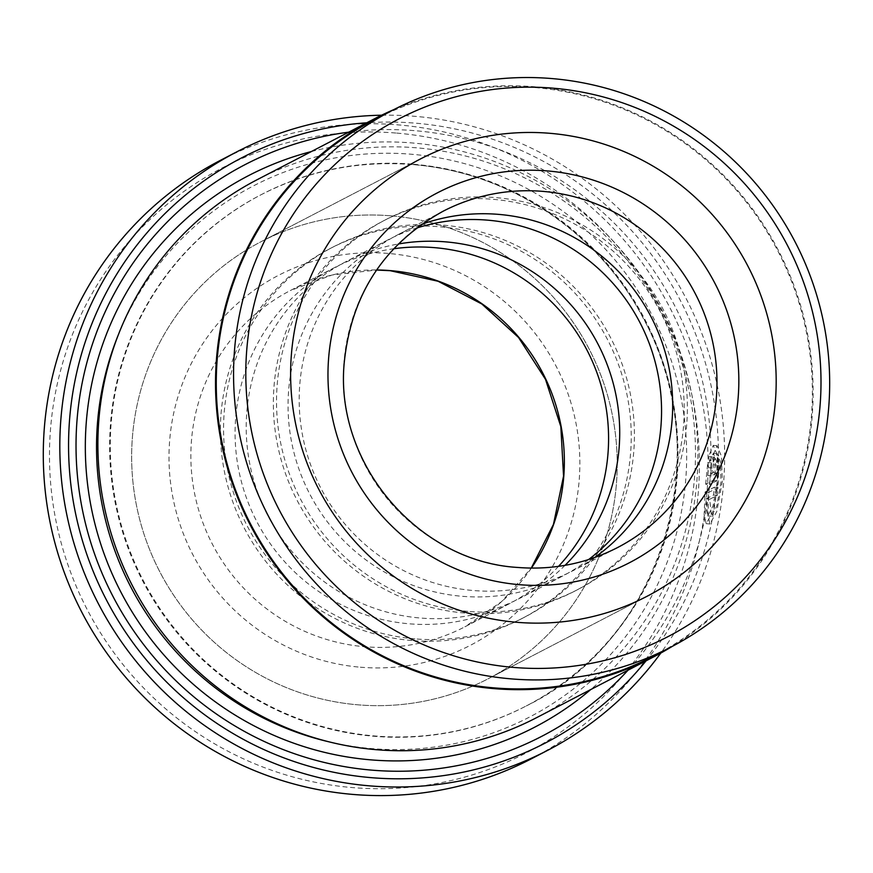 <?xml version="1.0" encoding="UTF-8"?>
<svg xmlns="http://www.w3.org/2000/svg" width="873" height="873" viewBox="0 0 873 873"><rect width="100%" height="100%" fill="white"/><g stroke="black" fill="none" stroke-linecap="round" stroke-linejoin="round"><path stroke-width="0.65" stroke-dasharray="4.37 3.27" d="M653.626 656.049A302.353 296.896 62.6 0 0 805.91 329.667A302.353 296.896 62.6 0 0 534.789 87.562A302.353 296.896 62.6 0 0 375.019 119.361M709.629 461.664L708.647 456.568L713.23 445.383L717.759 455.924L718.566 481.296L713.012 511.262L706.192 523.68L704.14 514.634L705.1 492.023L714.3 487.243A333.421 327.397 -117.4 0 1 713.547 495.035L706.017 498.941L707.719 515.91L713.012 505.969L717.246 481.983L716.766 461.708L713.339 453.283L709.629 461.664L713.372 461.981L717.082 453.6L720.498 462.013L720.978 482.289L716.744 506.275L711.462 516.216L709.749 499.258L717.279 495.351A337.207 331.118 62.6 0 0 718.032 487.56L708.821 492.339L707.883 514.939L709.945 523.996L716.755 511.578L722.298 481.612L721.491 456.252L716.973 445.699L712.379 456.885L713.372 461.981M705.1 492.023L708.821 492.339M705.668 484.22L707.763 462.603L708.658 467.699L707.73 475.534L713.285 472.653L714.07 468.397L713.492 464.818L717.29 465.123L713.492 464.818A333.421 327.397 62.6 0 0 713.514 456.972L717.257 457.288A337.207 331.118 -117.4 0 1 717.224 465.134L717.802 468.714L717.017 472.97L711.462 475.85L712.39 468.015L711.495 462.919L709.4 484.537L716.624 480.794C717.912 479.463 718.741 475.207 719.123 468.026C719.123 460.966 718.501 457.387 717.257 457.288L713.514 456.972C714.769 457.07 715.391 460.649 715.391 467.71C715.02 474.89 714.179 479.146 712.892 480.477L705.668 484.22L709.4 484.537M413.627 164.244A287.948 282.754 -117.4 0 1 671.85 394.814A287.948 282.754 -117.4 0 1 526.812 705.668A287.948 282.754 -117.4 0 1 374.659 735.95A287.948 282.754 -117.4 0 1 116.447 505.369A287.948 282.754 -117.4 0 1 261.474 194.526A287.948 282.754 -117.4 0 1 413.627 164.244M257.033 179.762A303.106 297.638 -117.4 0 1 417.196 147.875A303.106 297.638 -117.4 0 1 689.004 390.591A303.106 297.638 -117.4 0 1 536.338 717.792M348.698 132.172A322.05 316.244 -117.4 0 1 415.308 130.721A322.05 316.244 -117.4 0 1 688.208 335.527A322.05 316.244 -117.4 0 1 628.003 670.213M311.388 151.542A310.679 305.081 -117.4 0 1 412.623 142.997A310.679 305.081 -117.4 0 1 682.38 358.596A310.679 305.081 -117.4 0 1 590.694 689.583M396.746 133.1A329.634 323.687 -117.4 0 1 698.618 487.745A329.634 323.687 -117.4 0 1 352.125 787.555A329.634 323.687 -117.4 0 1 50.241 432.91A329.634 323.687 -117.4 0 1 396.746 133.1M531.068 758.953A337.207 331.118 62.6 0 0 700.91 394.934A337.207 331.118 62.6 0 0 398.524 124.915A337.207 331.118 62.6 0 0 220.345 160.381M646.064 660.839A329.634 323.687 62.6 0 0 691.438 323.807A329.634 323.687 62.6 0 0 415.821 123.202A329.634 323.687 62.6 0 0 366.758 122.798M381.599 115.214A337.207 331.118 -117.4 0 1 415.057 116.338A337.207 331.118 -117.4 0 1 693.566 313.789A337.207 331.118 -117.4 0 1 660.806 653.069M391.104 215.849A246.273 241.832 62.6 0 0 260.962 241.756A246.273 241.832 62.6 0 0 136.919 507.606A246.273 241.832 62.6 0 0 357.766 704.806A246.273 241.832 62.6 0 0 487.898 678.91A246.273 241.832 62.6 0 0 611.94 413.049A246.273 241.832 62.6 0 0 391.104 215.849A246.273 241.832 62.6 0 0 260.962 241.756A246.273 241.832 62.6 0 0 136.919 507.606A246.273 241.832 62.6 0 0 357.766 704.806A246.273 241.832 62.6 0 0 487.898 678.91A246.273 241.832 62.6 0 0 611.94 413.049A246.273 241.832 62.6 0 0 391.104 215.849M672.352 646.326A303.106 297.638 62.6 0 0 804.262 319.049A303.106 297.638 62.6 0 0 534.843 86.809A303.106 297.638 62.6 0 0 393.745 109.649M707.73 475.534L711.462 475.85M708.658 467.699L712.39 468.015M707.763 462.603L711.495 462.919M708.647 456.568L712.379 456.885M714.3 487.243L718.032 487.56M713.547 495.035L717.279 495.351M706.017 498.941L709.749 499.258M467.852 611.373A208.385 204.631 -117.4 0 1 280.986 444.51A208.385 204.631 -117.4 0 1 385.942 219.559A208.385 204.631 -117.4 0 1 496.06 197.636A208.385 204.631 -117.4 0 1 682.926 364.51A208.385 204.631 -117.4 0 1 577.97 589.461A208.385 204.631 -117.4 0 1 467.852 611.373M594.589 557.552A189.441 186.025 -117.4 0 1 573.212 570.582A189.441 186.025 -117.4 0 1 473.111 590.508A189.441 186.025 -117.4 0 1 303.237 438.813A189.441 186.025 -117.4 0 1 398.655 234.313A189.441 186.025 -117.4 0 1 421.604 224.328M464.676 613.032A208.385 204.631 -117.4 0 1 277.81 446.158A208.385 204.631 -117.4 0 1 382.767 221.207A208.385 204.631 -117.4 0 1 492.885 199.295A208.385 204.631 -117.4 0 1 679.751 366.158A208.385 204.631 -117.4 0 1 574.794 591.108A208.385 204.631 -117.4 0 1 464.676 613.032M588.577 559.571A189.441 186.025 -117.4 0 1 562.092 576.355A189.441 186.025 -117.4 0 1 461.981 596.281A189.441 186.025 -117.4 0 1 292.106 444.586A189.441 186.025 -117.4 0 1 387.525 240.086A189.441 186.025 -117.4 0 1 416.497 228.082M414.882 638.872A208.385 204.631 -117.4 0 1 228.028 472.009A208.385 204.631 -117.4 0 1 332.984 247.059A208.385 204.631 -117.4 0 1 443.091 225.136A208.385 204.631 -117.4 0 1 629.957 391.999A208.385 204.631 -117.4 0 1 525 616.96A208.385 204.631 -117.4 0 1 414.882 638.872M565.038 565.344A189.441 186.025 -117.4 0 1 520.243 598.081A189.441 186.025 -117.4 0 1 420.142 618.008A189.441 186.025 -117.4 0 1 250.267 466.313A189.441 186.025 -117.4 0 1 345.686 261.802A189.441 186.025 -117.4 0 1 398.23 244.014M411.707 640.52A208.385 204.631 -117.4 0 1 224.841 473.657A208.385 204.631 -117.4 0 1 329.798 248.707A208.385 204.631 -117.4 0 1 439.916 226.784A208.385 204.631 -117.4 0 1 626.781 393.658A208.385 204.631 -117.4 0 1 521.825 618.608A208.385 204.631 -117.4 0 1 411.707 640.52M558.513 566.359A189.441 186.025 -117.4 0 1 509.123 603.854A189.441 186.025 -117.4 0 1 409.011 623.78A189.441 186.025 -117.4 0 1 239.137 472.086A189.441 186.025 -117.4 0 1 334.555 267.585A189.441 186.025 -117.4 0 1 393.647 248.761M712.892 480.477L716.624 480.794M412.994 164.571A287.948 282.754 -117.4 0 1 671.206 395.153A287.948 282.754 -117.4 0 1 526.179 705.995A287.948 282.754 -117.4 0 1 374.026 736.277A287.948 282.754 -117.4 0 1 115.803 505.707A287.948 282.754 -117.4 0 1 260.841 194.854A287.948 282.754 -117.4 0 1 412.994 164.571M118.182 335.199A299.319 293.917 -117.4 0 1 411.86 154.281A299.319 293.917 -117.4 0 1 685.982 476.309A299.319 293.917 -117.4 0 1 371.341 748.554A299.319 293.917 -117.4 0 1 329.307 741.908M713.285 472.653L717.017 472.97M398.655 234.313L442.938 211.321A189.441 186.025 62.6 0 0 347.519 415.821A189.441 186.025 62.6 0 0 517.405 567.515A189.441 186.025 62.6 0 0 617.506 547.589L573.212 570.582M531.373 568.094A189.441 186.025 -117.4 0 1 464.894 626.814A189.441 186.025 -117.4 0 1 364.794 646.74A189.441 186.025 -117.4 0 1 194.908 495.046A189.441 186.025 -117.4 0 1 290.327 290.545A189.441 186.025 -117.4 0 1 376.601 269.964M360.331 667.201A208.385 204.631 62.6 0 0 579.377 477.662A208.385 204.631 62.6 0 0 388.54 253.465A208.385 204.631 62.6 0 0 169.482 442.993A208.385 204.631 62.6 0 0 360.331 667.201M713.339 453.273L717.082 453.589M706.192 523.68L709.945 523.996M526.812 705.668L526.179 705.995C661.92 640.018 718.686 455.106 644.263 320.205C599.849 232.927 509.035 171.926 412.809 164.615C359.141 160.37 308.485 170.453 260.841 194.854L261.474 194.526M419.935 159.224L260.962 241.756L419.935 159.224M646.871 596.379L487.898 678.91L646.871 596.379M713.23 445.372L716.973 445.688M707.719 515.921L711.462 516.238M385.942 219.559L382.767 221.207M332.984 247.059L329.798 248.707M509.123 603.854L464.894 626.814L501.659 601.573L531.275 568.094M334.555 267.585L290.327 290.545L332.122 274.995L376.558 270.041M387.525 240.086L345.686 261.802M562.092 576.355L520.243 598.081M525 616.96L521.825 618.608M577.97 589.461L574.794 591.108"/><path stroke-width="1.31" d="M392.315 110.38L375.019 119.361A302.353 296.896 62.6 0 0 222.735 445.743A302.353 296.896 62.6 0 0 493.867 687.859A302.353 296.896 62.6 0 0 653.626 656.049L670.922 647.079A302.353 296.896 -117.4 0 1 511.163 678.878A302.353 296.896 -117.4 0 1 240.031 436.773A302.353 296.896 -117.4 0 1 392.315 110.38A302.353 296.896 -117.4 0 1 552.085 78.581A302.353 296.896 -117.4 0 1 823.206 320.686A302.353 296.896 -117.4 0 1 670.922 647.079M653.975 656.725L536.338 717.792A303.106 297.638 -117.4 0 1 376.176 749.678A303.106 297.638 -117.4 0 1 104.367 506.962A303.106 297.638 -117.4 0 1 257.033 179.762L374.67 118.684A303.106 297.638 62.6 0 0 222.004 445.896A303.106 297.638 62.6 0 0 493.812 688.611A303.106 297.638 62.6 0 0 653.975 656.725A303.106 297.638 62.6 0 0 672.352 646.326M628.003 670.213A322.05 316.244 -117.4 0 1 371.712 770.128A322.05 316.244 -117.4 0 1 76.235 457.343A322.05 316.244 -117.4 0 1 348.698 132.172M590.694 689.583A310.679 305.081 -117.4 0 1 370.578 759.837A310.679 305.081 -117.4 0 1 86.798 477.149A310.679 305.081 -117.4 0 1 311.388 151.542M236.878 151.804L220.345 160.381A337.207 331.118 62.6 0 0 50.503 524.4A337.207 331.118 62.6 0 0 352.878 794.419A337.207 331.118 62.6 0 0 531.068 758.953L547.6 750.365A337.207 331.118 -117.4 0 1 369.421 785.842A337.207 331.118 -117.4 0 1 67.035 515.823A337.207 331.118 -117.4 0 1 236.878 151.804A337.207 331.118 -117.4 0 1 381.599 115.214M366.758 122.798A329.634 323.687 62.6 0 0 68.563 447.784A329.634 323.687 62.6 0 0 371.2 777.657A329.634 323.687 62.6 0 0 646.064 660.839M660.806 653.069A337.207 331.118 -117.4 0 1 547.6 750.365M513.662 667.419A291.735 286.475 62.6 0 0 820.325 402.071A291.735 286.475 62.6 0 0 553.144 88.184A291.735 286.475 62.6 0 0 246.481 353.532A291.735 286.475 62.6 0 0 513.662 667.419M550.066 133.318A246.273 241.832 62.6 0 0 419.935 159.224A246.273 241.832 62.6 0 0 295.892 425.086A246.273 241.832 62.6 0 0 516.74 622.285A246.273 241.832 62.6 0 0 646.871 596.379A246.273 241.832 62.6 0 0 770.914 330.529A246.273 241.832 62.6 0 0 550.066 133.318A246.273 241.832 62.6 0 0 419.935 159.224A246.273 241.832 62.6 0 0 295.892 425.086A246.273 241.832 62.6 0 0 516.74 622.285A246.273 241.832 62.6 0 0 646.871 596.379A246.273 241.832 62.6 0 0 770.914 330.529A246.273 241.832 62.6 0 0 550.066 133.318M393.745 109.649A303.106 297.638 62.6 0 0 374.67 118.684M421.604 224.328A189.441 186.025 -117.4 0 1 498.756 214.387A189.441 186.025 -117.4 0 1 665.608 353.707A189.441 186.025 -117.4 0 1 594.589 557.552M416.497 228.082A189.441 186.025 -117.4 0 1 487.625 220.16A189.441 186.025 -117.4 0 1 653.593 356.38A189.441 186.025 -117.4 0 1 588.577 559.571M398.23 244.014A189.441 186.025 -117.4 0 1 445.787 241.876A189.441 186.025 -117.4 0 1 607.848 366.376A189.441 186.025 -117.4 0 1 565.038 565.344M393.647 248.761A189.441 186.025 -117.4 0 1 434.656 247.659A189.441 186.025 -117.4 0 1 595.528 369.006A189.441 186.025 -117.4 0 1 558.513 566.359M329.307 741.908A299.319 293.917 -117.4 0 1 118.182 335.199M547.502 170.933A208.385 204.631 -117.4 0 1 738.351 395.142A208.385 204.631 -117.4 0 1 519.293 584.67A208.385 204.631 -117.4 0 1 328.455 360.473A208.385 204.631 -117.4 0 1 547.502 170.933M617.506 547.589A189.441 186.025 62.6 0 0 712.925 343.089A189.441 186.025 62.6 0 0 543.039 191.394A189.441 186.025 62.6 0 0 442.938 211.321C384.12 244.134 351.208 294.583 344.235 362.644C334.315 463.236 417.883 561.71 517.711 567.45C552.969 570.233 586.23 563.609 617.506 547.589M376.601 269.964A189.441 186.025 -117.4 0 1 390.427 270.619A189.441 186.025 -117.4 0 1 545.832 379.253A189.441 186.025 -117.4 0 1 531.373 568.094M531.275 568.094L553.46 524.378L563.554 476.123L560.837 426.624L545.483 379.319L518.54 337.491L481.885 304.022L438.071 281.248L390.122 270.685L376.558 270.041"/></g></svg>
